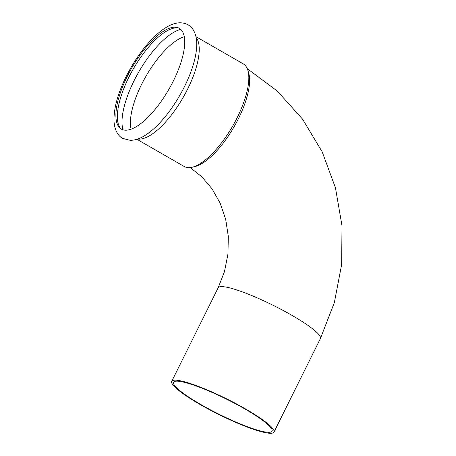 <?xml version="1.0" encoding="UTF-8"?>
<svg xmlns="http://www.w3.org/2000/svg" width="456" height="456" viewBox="0 0 456 456"><rect width="100%" height="100%" fill="white"/><g stroke="black" fill="none" stroke-linecap="round" stroke-linejoin="round"><path stroke-width="0.68" d="M192.141 167.238L194.957 166.554A57.08 21.016 -60.1 0 0 238.482 118.577A57.08 21.016 -60.1 0 0 248.714 73.148L247.887 70.372A59.194 21.791 119.9 0 1 237.274 117.483A59.194 21.791 119.9 0 1 192.141 167.238A59.194 21.791 119.9 0 1 184.252 166.525L136.925 139.285M195.977 36.674L243.31 63.908A59.194 21.791 119.9 0 1 247.887 70.372M127.23 76.46A58.14 21.403 119.9 0 1 178 27.696A58.14 21.403 119.9 0 1 173.383 80.911A58.14 21.403 119.9 0 1 120.127 128.25A58.14 21.403 119.9 0 1 127.23 76.46M120.908 128.831A58.493 21.535 119.9 0 1 128.769 77.417A58.493 21.535 119.9 0 1 178.894 28.078M178.541 381.233A54.965 8.425 26.4 0 1 235.855 403.959A54.965 8.425 26.4 0 1 272.072 431.171A54.965 8.425 26.4 0 1 267.136 432.22A54.965 8.425 26.4 0 1 209.823 409.499A54.965 8.425 26.4 0 1 173.605 382.288A54.965 8.425 26.4 0 1 178.541 381.233M268.84 433.2A57.08 8.749 26.4 0 1 209.321 409.608A57.08 8.749 26.4 0 1 171.712 381.347A57.08 8.749 26.4 0 1 176.842 380.253A57.08 8.749 26.4 0 1 236.356 403.851A57.08 8.749 26.4 0 1 273.97 432.106A57.08 8.749 26.4 0 1 268.84 433.2M190.186 167.586L201.877 176.848L212.023 188.784L220.105 203.068L225.652 219.176L228.325 236.464L227.937 254.174L224.489 271.537L218.156 287.782A57.08 8.749 26.4 0 1 223.286 286.693A57.08 8.749 26.4 0 1 282.805 310.285A57.08 8.749 26.4 0 1 320.414 338.546L273.97 432.106M196.148 37.489A59.194 21.791 119.9 0 1 187.695 88.948A59.194 21.791 119.9 0 1 137.718 139.023M184.526 86.52A62.369 22.96 119.9 0 1 150.776 131.328C145.709 135.346 139.012 139.975 130.519 140.374L122.687 138.407C118.292 136.156 114.422 130.319 113.989 120.703C113.783 108.129 117.847 93.394 126.169 76.5C140.642 47.578 163.51 22.566 180.337 22.8C186.242 22.971 190.665 25.513 193.606 30.421C197.573 37.837 197.032 45.965 196.057 52.645A62.369 22.96 119.9 0 1 184.526 86.52M122.995 129.806A61.309 22.572 119.9 0 1 133.961 80.94A61.309 22.572 119.9 0 1 180.781 29.389M131.1 129.156A57.08 21.016 119.9 0 1 141.542 84.497A57.08 21.016 119.9 0 1 184.292 36.725M218.156 287.782L171.712 381.347M247.277 68.674L277.316 91.092L302.573 119.176L322.17 151.82L335.456 187.809L342.011 225.84L341.635 264.548L334.356 302.567L320.414 338.546"/></g></svg>
